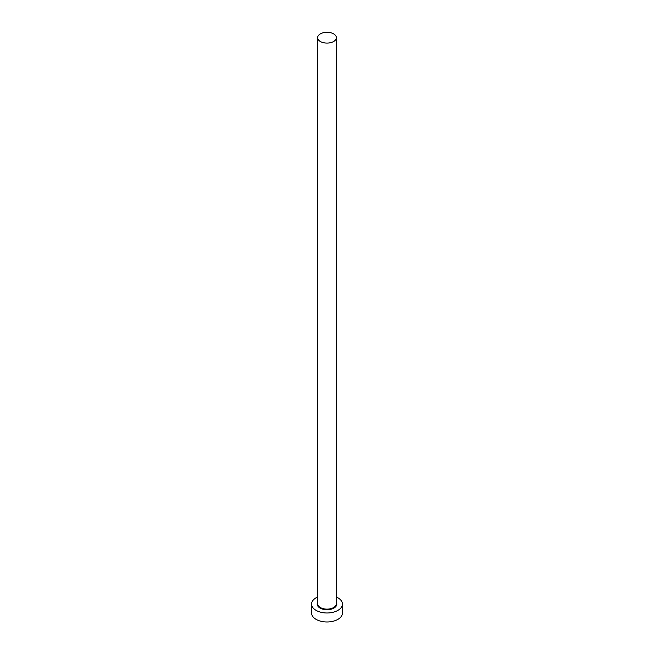 <?xml version="1.0" encoding="UTF-8"?>
<svg xmlns="http://www.w3.org/2000/svg" width="654" height="654" viewBox="0 0 654 654"><rect width="100%" height="100%" fill="white"/><g stroke="black" fill="none" stroke-linecap="round" stroke-linejoin="round"><path stroke-width="0.98" d="M320.378 41.513A9.36 5.404 0 0 0 330.581 42.682A9.36 5.404 0 0 0 336.36 37.695A9.36 5.404 0 0 0 333.622 33.869A9.36 5.404 0 0 0 323.419 32.7A9.36 5.404 0 0 0 317.64 37.695A9.36 5.404 0 0 0 320.378 41.513M317.64 597.012A15.418 8.903 0 0 0 311.582 604.083A15.418 8.903 0 0 0 316.103 610.378A15.418 8.903 0 0 0 332.902 612.308A15.418 8.903 0 0 0 342.418 604.083A15.418 8.903 0 0 0 337.897 597.797A15.418 8.903 0 0 0 336.36 597.012M311.582 604.083L311.582 613.076A15.418 8.903 0 0 0 316.103 619.371A15.418 8.903 0 0 0 332.902 621.3A15.418 8.903 0 0 0 342.418 613.076L342.418 604.083M336.36 602.408A9.802 5.657 180 0 1 332.068 608.931A9.802 5.657 180 0 1 320.068 608.089A9.802 5.657 180 0 1 317.64 602.408M317.64 37.695L317.64 603.724A9.36 5.404 0 0 0 320.378 607.55A9.36 5.404 0 0 0 330.581 608.719A9.36 5.404 0 0 0 336.36 603.724L336.36 37.695"/></g></svg>
